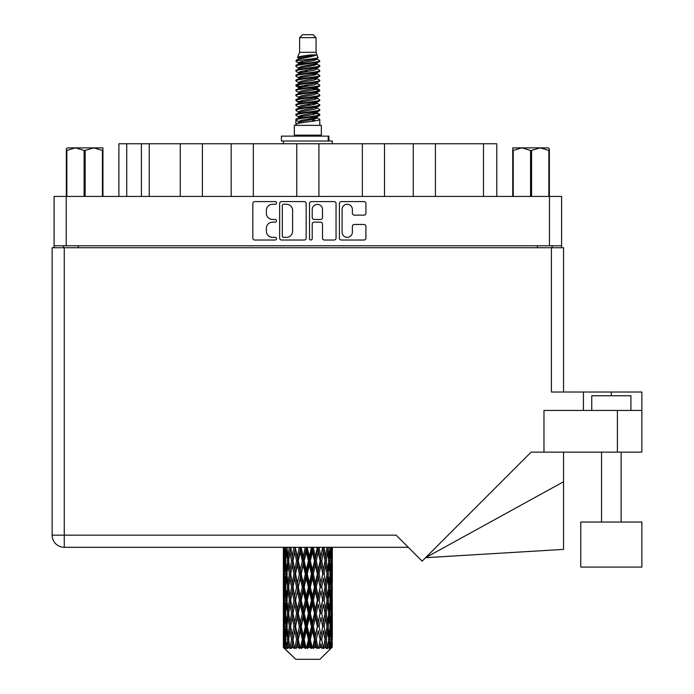 <?xml version="1.0" encoding="UTF-8"?>
<svg xmlns="http://www.w3.org/2000/svg" width="694" height="694" viewBox="0 0 694 694"><rect width="100%" height="100%" fill="white"/><g stroke="black" fill="none" stroke-linecap="round" stroke-linejoin="round"><path stroke-width="1.04" d="M342.099 232.195A5.144 5.144 0 0 0 347.243 237.339A5.144 5.144 0 0 0 352.379 232.195L352.379 226.383A1.926 1.926 0 0 1 354.304 224.457L364.012 224.457A1.926 1.926 0 0 1 365.929 226.383L365.929 238.103A1.926 1.926 0 0 1 364.012 240.029L341.327 240.029A1.926 1.926 0 0 1 339.409 238.103L339.409 203.507A1.926 1.926 0 0 1 341.327 201.59L364.012 201.59A1.926 1.926 0 0 1 365.929 203.507L365.929 213.214A1.926 1.926 0 0 1 364.012 215.14L354.304 215.14A1.926 1.926 0 0 1 352.379 213.214L352.379 209.423A5.144 5.144 0 0 0 347.243 204.279A5.144 5.144 0 0 0 342.099 209.423L342.099 232.195M310.869 240.029A1.345 1.345 0 0 0 312.213 238.684L312.213 224.075A1.926 1.926 0 0 1 314.13 222.149L320.576 222.149A1.926 1.926 0 0 1 322.493 224.075L322.493 238.103A1.926 1.926 0 0 0 324.419 240.029L334.126 240.029A1.926 1.926 0 0 0 336.043 238.103L336.043 203.507A1.926 1.926 0 0 0 334.126 201.59L311.441 201.59A1.926 1.926 0 0 0 309.524 203.507L309.524 238.684A1.345 1.345 0 0 0 310.869 240.029M306.158 238.103L306.158 203.507A1.926 1.926 0 0 0 304.232 201.59L281.556 201.59A1.926 1.926 0 0 0 279.639 203.507L279.639 238.103A1.926 1.926 0 0 0 281.556 240.029L304.232 240.029A1.926 1.926 0 0 0 306.158 238.103M54.08 196.428L54.08 245.771L54.08 196.428L561.593 196.428L561.593 247.732M561.593 196.428L561.593 245.771L54.08 245.771L54.08 247.732M272.525 204.279L275.171 204.279A1.345 1.345 0 0 0 276.516 202.934A1.345 1.345 0 0 0 275.171 201.59L254.75 201.59A1.926 1.926 0 0 0 252.824 203.507L252.824 238.103A1.926 1.926 0 0 0 254.75 240.029L275.171 240.029A1.345 1.345 0 0 0 276.516 238.684A1.345 1.345 0 0 0 275.171 237.339L272.525 237.339A6.151 6.151 0 0 1 266.375 231.189L266.375 228.3A6.151 6.151 0 0 1 272.525 222.149L275.171 222.149A1.345 1.345 0 0 0 276.516 220.805A1.345 1.345 0 0 0 275.171 219.46L272.525 219.46A6.151 6.151 0 0 1 266.375 213.31L266.375 210.429A6.151 6.151 0 0 1 272.525 204.279M362.355 196.428L362.355 143.762L318.919 143.762L318.919 196.428M413.268 196.428L413.268 143.762L384.511 143.762L384.511 196.428M180.267 196.428L180.267 143.762L149.245 143.762L149.245 196.428M231.171 196.428L231.171 143.762L202.414 143.762L202.414 196.428M296.763 196.428L296.763 143.762L253.327 143.762L253.327 196.428M63.579 247.732L63.579 245.771M552.103 245.771L552.103 247.732M118.891 196.428L118.891 143.762L149.245 143.762M483.475 196.428L483.475 143.762L435.416 143.762L435.416 196.428M483.475 143.762L496.783 143.762L496.783 196.428M384.511 143.762L362.355 143.762M435.416 143.762L413.268 143.762M202.414 143.762L180.267 143.762M253.327 143.762L231.171 143.762M318.919 143.762L296.763 143.762M283.673 204.279A1.345 1.345 0 0 0 282.328 205.624L282.328 235.986A1.345 1.345 0 0 0 283.673 237.339L286.457 237.339A6.151 6.151 0 0 0 292.608 231.189L292.608 210.429A6.151 6.151 0 0 0 286.457 204.279L283.673 204.279M322.493 209.519A5.144 5.144 0 0 0 317.358 204.374A5.144 5.144 0 0 0 312.213 209.519L312.213 217.543A1.926 1.926 0 0 0 314.13 219.46L320.576 219.46A1.926 1.926 0 0 0 322.493 217.543L322.493 209.519M591.748 410.44L591.748 395.754L630.907 395.754L630.907 410.44M641.872 522.044L580.783 522.044L580.783 567.076L641.872 567.076L641.872 522.044L641.872 567.076M52.128 247.732L52.128 535.161L52.128 247.732L64.264 247.732L64.264 535.161L396.144 535.161L422.134 561.151L531.136 452.141L543.975 452.141L543.975 410.44L641.872 410.44L641.872 452.141L617.4 452.141L617.4 410.44M64.264 247.732L551.418 247.732L551.418 392.032L583.428 392.032L583.428 410.44M543.975 452.141L617.4 452.141M551.418 247.732L563.554 247.732L563.554 392.032M332.313 565.003L332.313 583.047L332.296 560.908L332.122 569.939L331.767 560.908L332.122 551.895L332.296 560.908L332.313 547.306L408.289 547.306L64.264 547.306L283.386 547.306L283.438 570.216M641.872 410.44L641.872 392.032L583.428 392.032M563.554 481.74L563.554 549.396L425.596 557.69L563.554 481.74L563.554 452.141M52.128 535.161A12.136 12.136 0 0 0 64.264 547.306L64.264 535.161L52.128 535.161A12.136 12.136 0 0 0 64.264 547.306A12.136 12.136 0 0 1 52.128 535.161M67.465 147.874L66.32 148.95L66.32 150.416L66.32 148.95L67.465 147.874L75.473 147.874L66.832 150.416L66.832 196.428M66.32 196.428L66.32 150.416L66.832 150.416M102.426 196.428L102.426 150.416L93.785 147.874L102.938 147.874L102.938 196.428M102.426 150.416L102.938 150.416M84.121 196.428L84.121 150.416L75.473 147.874L93.785 147.874L85.136 150.416L85.136 196.428M84.121 150.416L85.136 150.416M75.473 147.874L94.419 147.874M299.617 37.641L316.065 37.641L313.124 34.7L302.549 34.7L299.617 37.641L299.617 52.319L297.535 57.35L299.253 58.548M316.065 37.641L316.065 52.319L299.617 52.319M321.348 125.354L294.334 125.354L294.334 135.148L321.348 135.148L321.348 125.354M297.561 135.148L297.561 136.128M318.121 135.148L318.121 136.128M316.36 54.904L301.265 57.94L296.225 60.499C296.086 58.816 313.107 56.995 316.36 54.904L311.242 54.904C303.686 55.763 299.114 56.578 297.535 57.35M296.225 60.499L296.199 61.645L299.253 63.449M316.065 52.319L317.939 57.671L314.408 59.164L301.265 61.61L298.55 62.833L298.932 63.275M318.147 57.35C319.153 58.773 295.479 60.074 295.896 61.306M319.448 60.499L319.787 61.306L318.876 61.306L319.448 60.499L316.75 58.721L317.132 59.164L314.408 60.387L298.932 63.614L295.896 65.583L296.199 66.546L298.932 68.177M314.425 113.001L319.787 114.536C320.524 116.167 295.158 117.798 295.896 119.429L295.896 120.045L298.55 121.571L298.55 122.578M316.429 112.393L317.132 113.009L314.408 114.232L301.265 116.679L295.896 119.429M319.787 114.536L319.483 115.49L314.408 117.902L301.265 120.348L298.55 121.571M319.787 115.152C320.524 116.783 295.158 118.414 295.896 120.045L295.896 125.354M319.787 119.429C320.524 121.06 295.158 122.699 295.896 124.33L301.265 121.571L314.408 119.125L317.132 117.902L316.75 117.46L319.787 119.429L319.787 125.354M318.876 61.306C314.72 62.729 295.167 64.16 295.896 65.583M295.896 66.199C295.158 64.568 320.524 62.937 319.787 61.306L314.408 64.056L301.265 66.503L298.55 67.726L298.55 68.949M314.425 62.833L319.787 65.583C320.524 67.214 295.158 68.853 295.896 70.484L296.199 71.439L299.253 73.234M316.75 63.614L317.132 64.056L314.408 65.279L301.265 67.726L295.896 70.484M319.787 65.583L319.483 66.546L316.75 68.177L301.265 71.395L298.55 72.627L298.932 73.07M319.787 66.199C320.524 67.83 295.158 69.461 295.896 71.092M316.75 68.506L319.787 70.484C320.524 72.115 295.158 73.746 295.896 75.377L296.199 76.331L299.253 78.127M317.132 67.726L317.132 68.949L314.408 70.172L301.265 72.627L295.896 75.377M319.787 70.484L319.483 71.439L316.75 73.07L301.265 76.297L298.55 77.52L298.932 77.962M319.787 71.092C320.524 72.723 295.158 74.353 295.896 75.984M317.132 72.627L317.132 73.85L319.787 75.377C320.524 77.008 295.158 78.639 295.896 80.27L296.199 81.224L298.932 82.855M317.132 73.85L314.408 75.073L301.265 77.52L295.896 80.27M319.787 75.377L319.483 76.331L316.75 77.962L301.265 81.189L298.55 82.413L298.55 83.636M319.787 75.984C320.524 77.615 295.158 79.255 295.896 80.886M316.429 78.127L319.787 80.27C320.524 81.901 295.158 83.532 295.896 85.162L296.199 86.125L299.253 87.921M316.75 78.301L317.132 78.743L314.408 79.966L301.265 82.413L295.896 85.162M319.787 80.27L319.483 81.224L316.75 82.855L301.265 86.082L298.55 87.305L298.932 87.756M319.787 80.886C320.524 82.517 295.158 84.148 295.896 85.778M316.75 83.193L319.787 85.162C320.524 86.793 295.158 88.433 295.896 90.064L296.199 91.018L299.253 92.814M317.132 82.413L317.132 83.636L314.408 84.859L301.265 87.305L295.896 90.064M319.787 85.162L319.483 86.125L316.75 87.756L301.265 90.983L298.55 92.207L298.932 92.649M319.787 85.778C320.524 87.409 295.158 89.04 295.896 90.671M316.429 87.921L319.787 90.064C320.524 91.695 295.158 93.326 295.896 94.957L296.199 95.911L298.932 97.542M316.75 88.086L317.132 88.528L314.408 89.752L301.265 92.207L295.896 94.957M319.787 90.064L319.483 91.018L316.75 92.649L301.265 95.876L298.55 97.099L298.55 98.322M319.787 90.671C320.524 92.302 295.158 93.933 295.896 95.572M316.75 92.979L319.787 94.957C320.524 96.587 295.158 98.218 295.896 99.849L296.199 100.804L301.257 101.992M317.132 92.207L317.132 93.43L314.408 94.653L301.265 97.099L295.896 99.849M319.787 94.957L319.483 95.911L316.75 97.542L301.265 100.769L298.55 101.992L299.253 102.608M319.787 95.572C320.524 97.203 295.158 98.834 295.896 100.465M316.429 97.707L319.787 99.849C320.524 101.48 295.158 103.111 295.896 104.742L296.199 105.705L298.932 107.336M316.75 97.88L317.132 98.322L314.408 99.546L301.265 101.992L295.896 104.742M319.787 99.849L319.483 100.804L316.75 102.434L301.265 105.662L298.55 106.885L298.55 108.108M319.787 100.465C320.524 102.096 295.158 103.727 295.896 105.358M314.425 101.992L319.787 104.742C320.524 106.382 295.158 108.012 295.896 109.643L296.199 110.598L298.932 112.228M316.75 102.773L317.132 103.215L314.408 104.438L301.265 106.885L295.896 109.643M319.787 104.742L319.483 105.705L316.75 107.336L301.265 110.563L298.55 111.786L298.55 113.009M319.787 105.358C320.524 106.989 295.158 108.62 295.896 110.251M316.75 107.665L319.787 109.643C320.524 111.274 295.158 112.905 295.896 114.536L296.199 115.49L299.253 117.286M317.132 106.885L317.132 108.108L314.408 109.331L301.265 111.786L295.896 114.536M319.787 109.643L319.483 110.598L316.75 112.228L301.265 115.456L298.55 116.679L298.932 117.121M319.787 110.251C320.524 111.881 295.158 113.521 295.896 115.152M299.851 61.992L302.94 62.477M298.862 62.425L301.257 62.833M312.734 64.412L315.831 64.898M299.851 71.786L302.94 72.271M314.425 73.842L316.82 74.249M298.862 72.219L301.257 72.627M312.734 74.197L315.831 74.683M299.851 76.678L302.94 77.164M314.425 78.743L316.82 79.142M298.862 77.112L301.257 77.52M296.138 85.475L302.94 86.958M314.425 88.528L316.82 88.936M298.862 86.906L301.257 87.314M312.734 88.884L319.544 90.367M314.425 98.322L316.82 98.722M299.851 101.15L302.94 101.636M314.425 103.215L316.82 103.623M312.734 103.571L315.831 104.057M312.734 113.356L315.831 113.842M299.851 115.837L302.94 116.323M310.218 117.286L316.82 118.301M298.862 116.271L301.257 116.679M312.734 118.258L315.831 118.743M332.244 643.433L332.088 647.554L331.767 639.616L332.122 630.603L332.157 647.554M332.313 617.486L332.313 635.531L332.296 613.392L332.122 622.397L331.767 613.392L332.122 604.361L332.296 613.392M332.296 587.15L332.122 596.172L331.767 587.15L332.122 578.119L332.313 609.289L332.226 600.258L331.151 600.258M319.951 659.3L331.758 647.554L319.951 659.3L295.731 659.3L283.464 647.554L283.56 643.711L283.681 647.554L284.87 648.534L284.072 647.554L283.699 639.616L284.132 630.603L284.748 639.616L284.072 647.554M291.515 587.15L289.997 596.172L288.617 587.15L289.997 578.119L291.515 587.15L292.859 587.15L292.243 591.253L293.926 600.258L292.243 609.289L290.673 600.258L292.859 587.15L290.673 574.033L292.243 565.003L293.926 574.033L292.243 583.047L291.228 577.313M291.515 613.392L289.997 622.397L288.617 613.392L289.997 604.361L291.515 613.392L292.859 613.392L291.228 623.221L292.243 617.486L293.926 626.5L292.243 635.531L290.673 626.5L292.859 613.392L291.228 603.537M283.889 547.306L283.56 556.814L283.386 547.792M283.915 547.792L285.087 547.792M283.82 557.881L283.56 556.814M283.456 560.908L284.531 560.908M283.386 574.033L283.56 565.003L283.915 574.033L283.56 583.047L283.386 574.033L283.386 600.258L283.56 591.253L283.915 600.258L283.56 609.289L283.386 600.258M283.699 560.908L284.132 551.895L284.748 560.908L284.132 569.939L283.699 560.908M285.893 547.306L285.087 556.814L284.427 547.306M285.945 547.792L287.247 547.792M285.624 559.173L285.087 556.814M284.557 550.142L284.132 551.895M284.748 560.908L285.997 560.908M284.557 571.691L284.132 569.939M283.82 563.927L283.56 565.003M283.915 574.033L285.087 574.033M283.456 587.15L284.531 587.15M283.82 584.122L283.56 583.047M283.699 587.15L284.132 578.119L284.748 587.15L284.132 596.172L283.699 587.15M284.393 574.033L285.087 565.003L285.945 574.033L285.087 583.047L284.393 574.033M285.451 560.908L286.396 551.895L287.49 560.908L286.396 569.939L285.451 560.908M289.277 547.306L288.036 556.814L286.934 547.306M289.355 547.792L290.717 547.792L289.997 551.895L291.515 560.908L289.997 569.939L288.617 560.908L289.997 551.895M287.49 560.908L288.834 560.908L288.036 556.814M287.012 548.971L286.396 551.895M287.012 572.862L286.396 569.939M285.624 562.634L285.087 565.003M285.945 574.033L287.247 574.033M285.624 585.415L285.087 583.047M284.557 576.376L284.132 578.119M284.748 587.15L285.997 587.15M283.82 590.178L283.56 591.253M283.915 600.258L285.087 600.258M284.557 597.924L284.132 596.172M283.438 604.075L283.386 626.5L283.56 617.486L283.915 626.5L283.56 635.531L283.386 626.5M283.456 613.392L284.531 613.392M283.82 610.364L283.56 609.289M284.393 600.258L285.087 591.253L285.945 600.258L285.087 609.289L284.393 600.258M285.451 587.15L286.396 578.119L287.49 587.15L286.396 596.172L285.451 587.15M286.874 574.033L288.036 565.003L289.355 574.033L288.036 583.047L286.874 574.033M293.831 547.306L292.243 556.814L290.751 547.306M293.926 547.792L295.254 547.792L295.158 547.306M299.261 547.306L297.422 556.814L295.193 547.306M291.515 560.908L292.859 560.908L291.228 551.079M292.989 560.908L294.724 551.895L296.555 560.908L294.724 569.939L292.243 556.814M289.355 574.033L290.717 574.033L289.997 569.939M288.834 560.908L288.036 565.003M287.49 587.15L288.834 587.15L288.036 583.047M287.012 575.205L286.396 578.119M287.012 599.087L286.396 596.172M285.624 588.885L285.087 591.253M285.945 600.258L287.247 600.258M283.699 613.392L284.132 604.361L284.748 613.392L284.132 622.397L283.699 613.392M284.557 602.6L284.132 604.361M284.748 613.392L285.997 613.392M285.624 611.657L285.087 609.289M283.82 616.411L283.56 617.486M283.915 626.5L285.087 626.5M284.557 624.158L284.132 622.397M283.438 630.326L283.464 647.554M283.456 639.616L284.531 639.616M283.82 636.606L283.56 635.531M285.451 613.392L286.396 604.361L287.49 613.392L286.396 622.397L285.451 613.392M286.874 600.258L288.036 591.253L289.355 600.258L288.036 609.289L286.874 600.258M295.549 547.792L295.644 547.306M299.366 547.792L300.58 547.792L300.476 547.306M305.23 547.306L303.252 556.814L301.196 547.792L300.545 547.306M296.555 560.908L297.839 560.908L295.254 547.792L294.724 551.895M298.299 560.908L300.276 551.895L302.315 560.908L300.276 569.939L298.299 560.908L297.839 560.908L297.422 556.814M293.926 574.033L295.254 574.033L292.859 560.908L292.243 565.003M295.549 574.033L297.422 565.003L299.366 574.033L297.422 583.047L294.724 569.939M292.989 587.15L292.243 583.047L292.859 587.15L295.254 574.033L294.724 578.119L296.555 587.15L294.724 596.172L292.989 587.15L294.724 578.119M290.717 574.033L289.997 578.119M289.355 600.258L290.717 600.258L289.997 596.172M288.834 587.15L288.036 591.253M287.49 613.392L288.834 613.392L288.036 609.289M287.012 601.438L286.396 604.361M284.393 626.5L285.087 617.486L285.945 626.5L285.087 635.531L284.393 626.5M285.624 615.127L285.087 617.486M285.945 626.5L287.247 626.5M287.012 625.329L286.396 622.397M284.557 628.842L284.132 630.603M284.748 639.616L285.997 639.616M285.624 637.89L285.087 635.531M331.238 647.554L332.088 647.554M283.82 642.644L283.56 643.711M286.874 626.5L288.036 617.486L289.355 626.5L288.036 635.531L286.874 626.5M301.196 547.792L301.309 547.306M284.202 647.554L285.338 648.534L284.766 647.554L285.087 643.711L285.434 647.554L286.813 648.534L285.451 639.616L286.396 630.603L287.49 639.616L286.518 647.554L287.724 648.534L288.036 643.711L288.583 647.554L290.075 648.534L288.617 639.616L289.997 630.603L291.515 639.616L290.179 647.554L291.376 648.534L292.243 643.711L292.946 647.554L294.464 648.534L292.989 639.616L294.724 630.603L296.555 639.616L294.941 647.554L296.06 648.534L297.422 643.711L298.238 647.554L299.687 648.534L300.034 647.554L298.299 639.616L300.276 630.603L302.315 639.616L300.519 647.554L301.482 648.534L302.376 647.554L303.252 643.711L304.137 647.554L305.421 648.534L306.045 647.554L304.198 639.616L306.306 630.603L308.414 639.616L306.557 647.554L307.312 648.534L308.474 647.554L309.377 643.711L310.27 647.554L311.311 648.534L312.179 647.554L310.331 639.616L312.43 630.603L314.486 639.616L312.673 647.554L313.168 648.534L314.547 647.554L315.406 643.711L316.256 647.554L316.976 648.534L318.026 647.554L316.308 639.616L318.26 630.603L320.134 639.616L318.693 648.534L320.186 647.554L320.958 643.711L322.077 648.534L323.239 647.554L321.756 639.616L323.439 630.603L325.009 639.616L323.534 648.534L325.052 647.554L325.686 643.711L326.275 648.534L327.49 647.554L326.327 639.616L327.637 630.603L328.809 639.616L327.386 648.534L328.843 647.554L329.286 643.711L329.32 648.534L330.5 647.554L329.737 639.616L330.596 630.603L331.29 639.616L330.691 647.554L330.014 648.534L331.307 647.554L331.55 643.711L331.758 647.554L331.307 647.554M283.681 647.554L295.731 659.3M329.702 647.554L328.843 647.554M326.284 647.554L325.052 647.554M321.704 647.554L320.186 647.554M318.494 647.554L318.026 647.554M316.256 647.554L314.547 647.554M312.673 647.554L312.179 647.554M310.27 647.554L308.474 647.554M306.557 647.554L306.045 647.554M304.137 647.554L302.376 647.554M300.519 647.554L300.034 647.554M298.238 647.554L296.616 647.554M294.941 647.554L294.508 647.554M292.946 647.554L291.558 647.554M288.583 647.554L287.524 647.554M285.434 647.554L284.766 647.554M305.343 547.792L306.366 547.792L306.254 547.306M311.363 547.306L309.377 556.814L307.26 547.792L306.358 547.306M302.315 560.908L303.434 560.908L300.58 547.792L300.276 551.895M304.198 560.908L306.306 551.895L308.414 560.908L306.306 569.939L304.198 560.908L303.434 560.908L303.252 556.814M299.366 574.033L300.58 574.033L297.839 560.908L297.422 565.003M301.196 574.033L303.252 565.003L305.343 574.033L303.252 583.047L301.196 574.033L300.58 574.033L300.276 569.939M296.555 587.15L297.839 587.15L295.254 574.033L300.684 547.306M298.299 587.15L300.276 578.119L302.315 587.15L300.276 596.172L298.299 587.15L297.839 587.15L297.422 583.047M293.926 600.258L295.254 600.258L292.859 587.15L291.228 596.987M295.549 600.258L297.422 591.253L299.366 600.258L297.422 609.289L294.724 596.172M292.989 613.392L294.724 604.361L296.555 613.392L294.724 622.397L292.243 609.289M290.717 600.258L289.997 604.361M289.355 626.5L290.717 626.5L289.997 622.397M288.834 613.392L288.036 617.486M287.012 627.68L286.396 630.603M287.49 639.616L288.834 639.616L288.036 635.531M285.624 641.351L285.087 643.711M307.26 547.792L307.381 547.306M311.476 547.792L312.239 547.792L312.135 547.306M317.279 547.306L315.406 556.814L313.367 547.792L312.239 547.792L312.265 547.306M308.414 560.908L309.316 560.908L306.366 547.792L306.306 551.895M310.331 560.908L312.43 551.895L314.486 560.908L312.43 569.939L310.331 560.908L309.316 560.908L309.377 556.814M305.343 574.033L306.366 574.033L303.434 560.908L303.252 565.003M307.26 574.033L309.377 565.003L311.476 574.033L309.377 583.047L307.26 574.033L306.366 574.033L306.306 569.939M302.315 587.15L303.434 587.15L300.58 574.033L300.276 578.119M304.198 587.15L306.306 578.119L308.414 587.15L306.306 596.172L304.198 587.15L303.434 587.15L303.252 583.047M299.366 600.258L300.58 600.258L297.839 587.15L297.422 591.253M301.196 600.258L303.252 591.253L305.343 600.258L303.252 609.289L301.196 600.258L300.58 600.258L300.276 596.172M296.555 613.392L297.839 613.392L295.254 600.258L294.724 604.361M298.299 613.392L300.276 604.361L302.315 613.392L300.276 622.397L298.299 613.392L297.839 613.392L297.422 609.289M293.926 626.5L295.254 626.5L292.859 613.392L306.479 547.306M295.549 626.5L297.422 617.486L299.366 626.5L297.422 635.531L294.724 622.397M291.515 639.616L292.859 639.616L291.228 629.788M292.989 639.616L292.243 635.531M290.717 626.5L289.997 630.603M288.834 639.616L288.036 643.711M313.367 547.792L313.48 547.306M317.384 547.792L317.748 547.306M322.597 547.306L320.958 556.814L319.119 547.792L317.843 547.792L317.895 547.306M314.486 560.908L315.102 560.908L312.239 547.792L312.43 551.895M316.308 560.908L318.26 551.895L320.134 560.908L318.26 569.939L316.308 560.908L315.102 560.908L315.406 556.814M311.476 574.033L312.239 574.033L309.316 560.908L309.377 565.003M313.367 574.033L315.406 565.003L317.384 574.033L315.406 583.047L313.367 574.033L312.239 574.033L312.43 569.939M308.414 587.15L309.316 587.15L306.366 574.033L306.306 578.119M310.331 587.15L312.43 578.119L314.486 587.15L312.43 596.172L310.331 587.15L309.316 587.15L309.377 583.047M305.343 600.258L306.366 600.258L303.434 587.15L303.252 591.253M307.26 600.258L309.377 591.253L311.476 600.258L309.377 609.289L307.26 600.258L306.366 600.258L306.306 596.172M302.315 613.392L303.434 613.392L300.58 600.258L300.276 604.361M304.198 613.392L306.306 604.361L308.414 613.392L306.306 622.397L304.198 613.392L303.434 613.392L303.252 609.289M299.366 626.5L300.58 626.5L297.839 613.392L297.422 617.486M301.196 626.5L303.252 617.486L305.343 626.5L303.252 635.531L301.196 626.5L300.58 626.5L300.276 622.397M296.555 639.616L297.839 639.616L295.254 626.5L294.724 630.603M298.299 639.616L297.839 639.616L297.422 635.531M294.464 648.534L292.859 639.616L292.243 643.711M319.119 547.792L319.223 547.306M322.693 547.792L322.736 547.306M320.134 560.908L322.892 547.306L325.009 560.908L323.439 569.939L321.756 560.908L323.439 551.895L324.454 557.629L322.814 547.792L324.254 547.306M321.756 560.908L320.428 560.908L317.843 547.792L318.26 551.895M322.693 574.033L320.958 583.047L319.119 574.033L320.958 565.003L322.814 574.033L320.428 560.908L320.958 556.814M317.384 574.033L317.843 574.033L315.102 560.908L315.406 565.003M319.119 574.033L317.843 574.033L318.26 569.939M314.486 587.15L315.102 587.15L312.239 574.033L312.43 578.119M316.308 587.15L318.26 578.119L320.134 587.15L318.26 596.172L316.308 587.15L315.102 587.15L315.406 583.047M311.476 600.258L312.239 600.258L309.316 587.15L309.377 591.253M313.367 600.258L315.406 591.253L317.384 600.258L315.406 609.289L313.367 600.258L312.239 600.258L312.43 596.172M308.414 613.392L309.316 613.392L306.366 600.258L306.306 604.361M310.331 613.392L312.43 604.361L314.486 613.392L312.43 622.397L310.331 613.392L309.316 613.392L309.377 609.289M305.343 626.5L306.366 626.5L303.434 613.392L303.252 617.486M307.26 626.5L309.377 617.486L311.476 626.5L309.377 635.531L307.26 626.5L306.366 626.5L306.306 622.397M302.315 639.616L303.434 639.616L300.58 626.5L300.276 630.603M304.198 639.616L303.434 639.616L303.252 635.531M299.687 648.534L297.839 639.616L297.422 643.711M326.987 547.306L325.686 556.814L324.167 547.792M326.327 560.908L327.637 551.895L328.809 560.908L327.637 569.939L326.327 560.908L324.966 560.908L325.686 556.814M324.167 574.033L325.686 565.003L327.065 574.033L325.686 583.047L324.167 574.033L322.814 574.033L323.439 569.939M320.134 587.15L317.843 574.033L320.428 560.908L320.958 565.003M321.756 587.15L323.439 578.119L325.009 587.15L323.439 596.172L321.756 587.15L320.428 587.15L320.958 583.047M317.384 600.258L317.843 600.258L315.102 587.15L317.843 574.033L318.26 578.119M319.119 600.258L320.958 591.253L322.693 600.258L320.958 609.289L319.119 600.258L317.843 600.258L318.26 596.172M314.486 613.392L315.102 613.392L312.239 600.258L315.102 587.15L315.406 591.253M316.308 613.392L318.26 604.361L320.134 613.392L318.26 622.397L316.308 613.392L315.102 613.392L315.406 609.289M311.476 626.5L312.239 626.5L309.316 613.392L312.239 600.258L312.43 604.361M313.367 626.5L315.406 617.486L317.384 626.5L315.406 635.531L313.367 626.5L312.239 626.5L312.43 622.397M308.414 639.616L309.316 639.616L306.366 626.5L309.316 613.392L309.377 617.486M310.331 639.616L309.316 639.616L309.377 635.531M305.421 648.534L303.434 639.616L306.366 626.5L306.306 630.603M301.482 648.534L303.434 639.616L303.252 643.711M330.179 547.306L329.286 556.814L328.253 547.306M328.193 547.792L326.848 547.792L327.637 551.895M328.661 559.728L329.286 556.814M328.193 574.033L329.286 565.003L330.223 574.033L329.286 583.047L328.193 574.033L326.848 574.033L327.637 569.939M324.966 560.908L325.686 565.003M324.454 583.862L323.439 578.119M326.327 587.15L327.637 578.119L328.809 587.15L327.637 596.172L326.327 587.15L324.966 587.15L325.686 583.047M322.693 600.258L320.958 591.253M324.167 600.258L325.686 591.253L327.065 600.258L325.686 609.289L324.167 600.258L322.814 600.258L323.439 596.172M320.134 613.392L318.26 604.361M321.756 613.392L323.439 604.361L325.009 613.392L323.439 622.397L321.756 613.392L320.428 613.392L320.958 609.289M317.384 626.5L317.843 626.5L315.102 613.392L315.406 617.486M319.119 626.5L320.958 617.486L322.693 626.5L320.958 635.531L319.119 626.5L317.843 626.5L318.26 622.397M314.486 639.616L315.102 639.616L312.239 626.5L312.43 630.603M316.308 639.616L315.102 639.616L315.406 635.531M311.311 648.534L309.316 639.616L309.377 643.711M329.737 560.908L330.596 551.895L331.29 560.908L330.596 569.939L329.737 560.908L328.427 560.908M331.966 547.306L331.55 556.814L330.969 547.306M330.934 547.792L329.685 547.792M331.125 558.566L331.55 556.814M330.058 549.527L330.596 551.895M330.058 572.298L330.596 569.939M328.661 562.079L329.286 565.003M328.661 585.97L329.286 583.047M326.848 574.033L327.637 578.119M328.193 600.258L329.286 591.253L330.223 600.258L329.286 609.289L328.193 600.258L326.848 600.258L327.637 596.172M324.966 587.15L325.686 591.253M324.454 610.113L323.439 604.361M326.327 613.392L327.637 604.361L328.809 613.392L327.637 622.397L326.327 613.392L324.966 613.392L325.686 609.289M322.693 626.5L320.958 617.486M324.167 626.5L325.686 617.486L327.065 626.5L325.686 635.531L324.167 626.5L322.814 626.5L323.439 622.397M320.134 639.616L318.26 630.603M321.756 639.616L320.428 639.616L320.958 635.531M316.976 648.534L315.102 639.616L315.406 643.711M329.737 587.15L330.596 578.119L331.29 587.15L330.596 596.172L329.737 587.15L328.427 587.15M330.934 574.033L331.55 565.003L331.55 583.047L330.934 574.033L329.685 574.033M332.313 556.814L332.235 547.306M332.226 547.792L331.151 547.792M331.853 550.819L332.122 551.895M331.767 560.908L330.596 560.908M331.853 571.015L332.122 569.939M331.125 563.25L331.55 565.003M331.125 584.799L331.55 583.047M330.058 575.768L330.596 578.119M330.058 598.532L330.596 596.172M328.661 588.321L329.286 591.253M328.661 612.221L329.286 609.289M326.848 600.258L327.637 604.361M328.193 626.5L329.286 617.486L330.223 626.5L329.286 635.531L328.193 626.5L326.848 626.5L327.637 622.397M324.966 613.392L325.686 617.486M324.454 636.346L323.439 630.603M326.327 639.616L324.966 639.616L325.686 635.531M322.077 648.534L320.958 643.711M329.737 613.392L330.596 604.361L331.29 613.392L330.596 622.397L329.737 613.392L328.427 613.392M330.934 600.258L331.55 591.253L331.55 609.289L330.934 600.258L329.685 600.258M332.226 574.033L331.151 574.033M331.853 577.052L332.122 578.119M331.767 587.15L330.596 587.15M331.853 597.248L332.122 596.172M331.125 589.492L331.55 591.253M331.125 611.05L331.55 609.289M330.058 601.993L330.596 604.361M330.058 624.765L330.596 622.397M328.661 614.563L329.286 617.486M328.661 638.445L329.286 635.531M326.848 626.5L327.637 630.603M324.966 639.616L325.686 643.711M330.934 626.5L331.55 617.486L331.55 635.531L330.934 626.5L329.685 626.5M331.853 603.286L332.122 604.361M331.767 613.392L330.596 613.392M331.853 623.472L332.122 622.397M331.125 615.734L331.55 617.486M331.125 637.283L331.55 635.531M330.058 628.235L330.596 630.603M329.737 639.616L328.427 639.616M328.661 640.788L329.286 643.711M332.226 626.5L331.151 626.5M332.296 639.616L332.313 635.531M331.853 629.527L332.122 630.603M331.767 639.616L330.596 639.616M331.125 641.959L331.55 643.711M311.242 54.904L301.265 56.717L298.55 57.94L298.932 58.383M316.82 101.593L316.75 102.434M307.841 119.125L315.831 120.73M304.284 70.788L307.841 71.395M298.932 117.46L298.55 117.902L298.55 116.679M307.841 65.279L311.398 65.895M316.82 86.906L317.132 88.528M307.841 104.438L311.398 105.054M304.284 85.475L307.841 86.082M298.932 102.773L298.55 103.215L298.55 101.992M314.425 116.679L316.75 117.46M323.534 648.534L324.454 642.896M318.693 648.534L324.454 616.671M313.168 648.534L324.454 590.429M307.312 648.534L317.843 600.258L324.454 564.187M296.06 648.534L317.947 547.306M291.376 648.534L297.839 613.392L312.352 547.306M291.228 570.754L295.34 547.306M281.408 141.021L281.408 136.128L328.887 136.128L328.887 141.021L281.408 141.021M332.313 143.762L332.313 141.021L328.887 141.021M283.369 141.021L283.369 143.762M549.362 148.95L548.217 147.874L549.362 148.95L549.362 196.428M548.85 196.428L548.85 150.416L540.201 147.874L548.217 147.874M548.85 150.416L549.362 150.416M530.546 196.428L530.546 150.416L521.897 147.874L540.201 147.874L531.561 150.416L531.561 196.428M530.546 150.416L531.561 150.416M512.745 196.428L512.745 147.874L521.897 147.874L513.248 150.416L513.248 196.428M512.745 150.416L513.248 150.416M519.303 147.874L521.897 147.874M540.201 147.874L540.93 147.874M66.225 196.428L66.225 245.771M549.457 245.771L549.457 196.428M537.416 247.732L537.416 245.771M78.266 245.771L78.266 247.732M126.724 143.762L126.724 196.428M141.411 196.428L141.411 143.762M611.327 395.754L611.327 392.032M328.21 141.021L328.21 136.128M621.121 522.044L621.121 452.141M601.542 522.044L601.542 452.141M283.369 551.895L283.369 569.939M283.369 578.119L283.369 596.172M283.369 604.361L283.369 622.397M283.369 630.603L283.369 647.554M298.55 57.94L298.55 59.164M317.132 62.833L317.132 64.056M298.55 77.52L298.55 78.743M298.55 87.305L298.55 88.528M317.132 101.992L317.132 103.215M317.132 111.786L317.132 113.009M316.75 112.558L319.483 114.189M296.199 100.804L298.932 102.434M317.132 57.94L317.132 59.164M298.55 62.833L298.55 64.056M298.55 72.627L298.55 73.85M317.132 77.52L317.132 78.743M298.55 92.207L298.55 93.43M317.132 97.099L317.132 98.322M317.132 116.679L317.132 117.902"/></g></svg>
